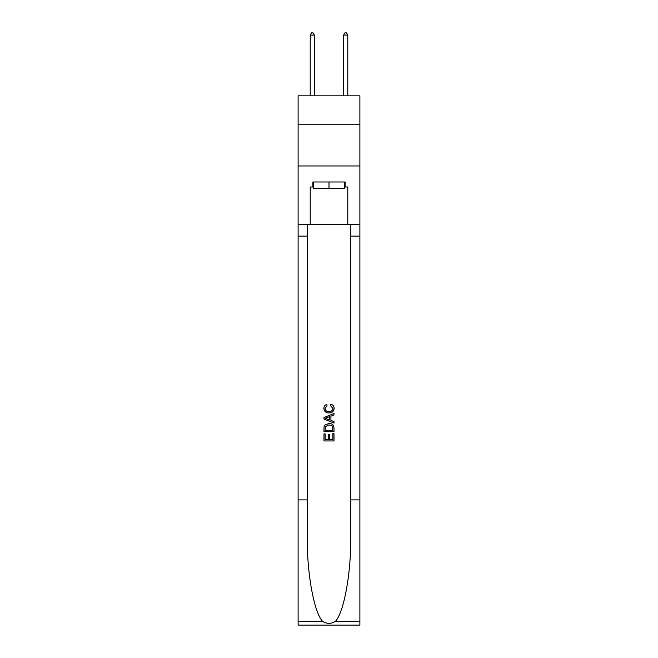 <?xml version="1.0" encoding="UTF-8"?>
<svg xmlns="http://www.w3.org/2000/svg" width="658" height="658" viewBox="0 0 658 658"><rect width="100%" height="100%" fill="white"/><g stroke="black" fill="none" stroke-linecap="round" stroke-linejoin="round"><path stroke-width="0.99" d="M359.885 124.222L359.885 95.846L298.115 95.846L298.115 124.222L359.885 124.222L359.885 165.964L298.115 165.964L298.115 124.222M344.611 181.995L344.611 188.673L313.389 188.673L313.389 181.995M329 181.995L329 188.673M332.849 433.63L332.849 439.544L329.378 439.544L332.849 439.544L332.849 433.63L334.001 433.63L334.001 440.95L323.983 440.95L323.991 433.893L323.983 440.95M328.227 434.28L328.227 439.544L325.142 439.544L328.227 439.544L328.227 434.28L329.378 434.28L329.378 439.544M324.846 425.052L324.131 426.516L324.846 425.052L328.942 423.489C332.142 423.472 333.836 425.019 334.001 428.119L334.001 431.706L323.991 431.706L323.991 428.284L323.983 431.706M330.801 404.226L330.472 405.632L330.801 404.226C332.923 404.777 334.034 406.142 334.132 408.314C333.861 411.39 332.125 412.936 328.918 412.961L328.918 412.961C325.842 412.887 324.155 411.349 323.859 408.338L323.859 408.338C323.909 406.364 324.879 405.073 326.771 404.481L327.075 405.896L325.011 408.412C325.315 410.576 326.615 411.62 328.918 411.546C331.262 411.669 332.611 410.633 332.981 408.445L330.472 405.632M335.457 621.292L359.885 621.292L359.885 625.1L298.115 625.1L298.115 499.883L307.253 499.883L307.253 537.109C306.809 572.69 314.031 612.442 322.543 621.292C326.845 624.039 331.147 624.039 335.457 621.292C343.969 612.442 351.191 572.69 350.747 537.109L350.747 224.403M323.983 417.493L323.983 419.08L334.001 423.061L323.991 419.08L323.991 417.493L334.001 413.512L323.983 417.493M350.747 499.883L359.885 499.883L359.885 165.964M298.115 499.883L298.115 165.964M307.253 224.403L307.253 499.883M359.885 621.292L359.885 499.883M298.115 224.403L310.214 224.403L310.214 187.004L313.389 187.004M344.611 187.004L345.113 187.004L345.113 181.995L312.887 181.995L312.887 187.004M345.113 187.004L347.786 187.004L347.786 224.403L359.885 224.403M310.214 224.403L347.786 224.403M334.001 413.512L334.001 415.009L330.925 416.152L330.925 420.421L334.001 421.564L334.001 423.061M326.993 418.973L329.765 419.993L329.765 416.58L325.142 418.291L326.993 418.973M329.765 416.58L329.765 419.993M323.991 428.284L324.131 426.516M332.142 425.866L332.849 430.291L332.142 425.866L328.918 424.904L325.348 426.606L325.142 430.291L332.849 430.291L325.142 430.291M323.991 433.893L325.142 433.893L325.142 439.544M314.392 95.846L314.392 35.071L310.214 35.071L310.214 95.846M310.214 35.071L311.473 32.9L313.142 32.9L314.392 35.071M347.786 95.846L347.786 35.071L343.608 35.071L343.608 95.846M343.608 35.071L344.858 32.9L346.527 32.9L347.786 35.071M350.747 236.09L359.885 236.09M307.253 236.09L298.115 236.09M298.115 621.292L322.543 621.292"/></g></svg>
